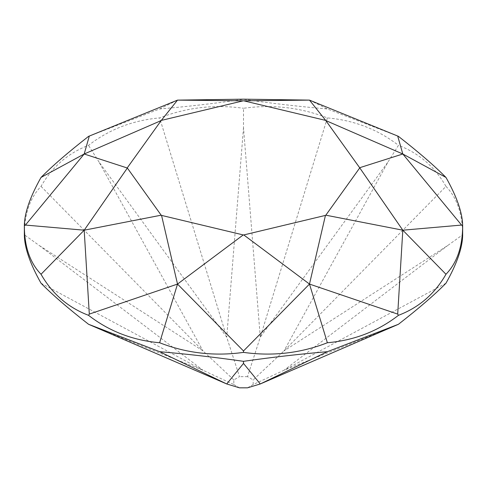 <?xml version="1.0" encoding="UTF-8"?>
<svg xmlns="http://www.w3.org/2000/svg" width="487" height="487" viewBox="0 0 487 487"><rect width="100%" height="100%" fill="white"/><g stroke="black" fill="none" stroke-linecap="round" stroke-linejoin="round"><path stroke-width="0.37" stroke-dasharray="2.44 1.83" d="M445.97 186.381C457.007 197.807 462.571 213.945 462.65 234.801L447.663 245.551L283.994 350.902L387.865 162.201L398.463 145.333C418.942 153.137 434.781 166.822 445.97 186.381L283.994 350.902L253.173 379.927L247.506 376.658L260.271 337.205L243.5 127.679L243.5 108.272C272.543 104.236 300.497 107.444 327.367 117.909C354.171 120.277 377.869 129.42 398.463 145.333M41.03 283.221L203.006 370.266L39.337 245.551L24.35 234.801C24.429 213.945 29.993 197.807 41.03 186.381C52.219 166.822 68.058 153.137 88.537 145.333C109.131 129.42 132.829 120.277 159.633 117.909C186.503 107.444 214.457 104.236 243.5 108.272M398.463 136.384L327.367 108.96C300.497 106.702 272.543 103.494 243.5 99.33C214.457 103.494 186.503 106.702 159.633 108.96L88.537 136.384M309.488 100.121L327.367 108.96M159.633 108.96L177.512 100.121M41.03 186.381L203.006 350.902L99.135 162.201L226.729 337.205L239.494 376.658L233.827 379.927L233.827 384.56L203.006 370.266L99.135 328.902M233.827 379.927L203.006 350.902L39.337 245.551M99.135 162.201L88.537 145.333M243.5 127.679L226.729 337.205L159.633 117.909M327.367 117.909L260.271 337.205L387.865 162.201M445.97 283.221L283.994 370.266L447.663 245.551M247.506 387.829L253.173 384.56L283.994 370.266L387.865 328.902M233.827 384.56L239.494 387.829M247.506 376.658L239.494 376.658M253.173 384.56L253.173 379.927"/><path stroke-width="0.73" d="M397.696 136.043L309.488 100.121L243.5 99.171L177.512 100.121L88.537 136.384C68.058 152.394 52.219 166.073 41.03 177.432C29.993 197.058 24.429 213.203 24.35 225.852C24.429 246.739 29.993 262.877 41.03 274.272C52.219 293.862 68.058 307.547 88.537 315.32C109.131 331.263 132.829 340.401 159.633 342.745C186.503 353.239 214.457 356.447 243.5 352.381C272.543 356.447 300.497 353.239 327.367 342.745C354.171 340.401 377.869 331.263 398.463 315.32C418.942 307.547 434.781 293.862 445.97 274.272C457.007 262.877 462.571 246.739 462.65 225.852C462.571 213.203 457.007 197.058 445.97 177.432C434.781 166.073 418.942 152.394 398.463 136.384L397.696 136.043L402.81 154.002L445.97 177.432M398.463 315.32L397.696 314.097L402.81 230.193L461.566 225.067L462.65 225.852L462.65 234.801C462.571 247.481 457.007 263.619 445.97 283.221C434.781 294.605 418.942 308.289 398.463 324.269L327.367 351.693C300.497 353.982 272.543 357.19 243.5 361.324C214.457 357.19 186.503 353.982 159.633 351.693L88.537 324.269C68.058 308.289 52.219 294.605 41.03 283.221C29.993 263.619 24.429 247.481 24.35 234.801L24.35 225.852L25.434 225.067L84.19 154.002L41.03 177.432M88.537 315.32L89.304 314.097L177.512 284.073L159.633 342.745M243.5 352.381L243.5 350.969L177.512 284.073L161.556 215.406L161.179 215.187L84.19 230.193L41.03 274.272M243.5 350.969L309.488 284.073L327.367 342.745M397.696 314.097L309.488 284.073L243.768 234.935L243.232 234.935L177.512 284.073M461.566 225.067L402.81 154.002L359.649 167.723L402.81 230.193L445.97 274.272M89.304 136.043L84.19 154.002L161.179 120.569L177.512 100.121L243.232 100.821L309.488 100.121L325.821 120.569L402.81 154.002M25.434 225.067L84.19 230.193L127.35 168.033L84.19 154.002M89.304 314.097L84.19 230.193M159.633 351.693L226.729 383.963L88.537 324.269M327.367 351.693L260.271 383.963L398.463 324.269M243.5 363.424L226.729 383.963L239.494 387.829L247.506 387.829L260.271 383.963L243.5 363.424L243.5 361.324M402.81 230.193L325.821 215.187L325.444 215.406L309.488 284.073M127.35 168.033L161.179 215.187M161.556 215.406L243.232 234.935M243.768 234.935L325.444 215.406M325.821 215.187L359.649 168.033M359.649 167.723L325.821 120.569M325.444 120.35L243.768 100.821M243.232 100.821L161.556 120.35M161.179 120.569L127.35 167.723"/></g></svg>
